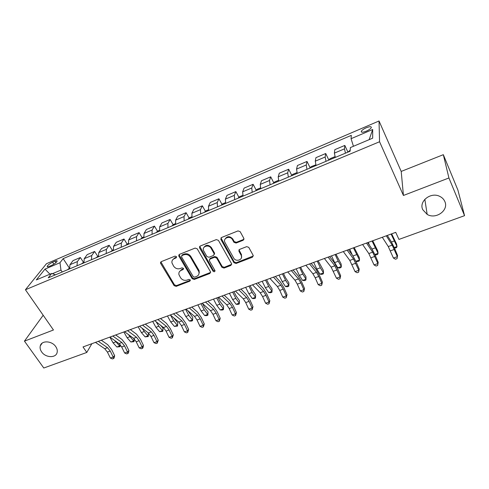 <?xml version="1.0" encoding="UTF-8"?>
<svg xmlns="http://www.w3.org/2000/svg" width="489" height="489" viewBox="0 0 489 489"><rect width="100%" height="100%" fill="white"/><g stroke="black" fill="none" stroke-linecap="round" stroke-linejoin="round"><path stroke-width="0.73" d="M176.486 256.652L175.038 256.132L161.205 261.67L160.484 262.935L160.673 263.443L174.127 285.649L176.144 286.377L189.897 281.114L190.3 279.904L188.87 279.39L187.079 280.081C184.414 280.808 182.244 280.032 180.563 277.74L178.931 274.61C178.583 272.605 179.353 271.163 181.248 270.295L183.045 269.592L183.442 268.357L182.006 267.844L180.209 268.547C177.531 269.298 175.343 268.51 173.644 266.187L171.969 262.929C171.657 260.93 172.428 259.494 174.292 258.626L176.095 257.905L176.486 256.652M422.783 209.72L427.172 214.408C435.84 219.769 449.055 210.288 444.825 201.499C443.835 199.249 442.148 197.538 439.752 196.376C430.748 191.651 418.56 201.419 422.783 209.72M41.644 351.915C45.593 357.93 56.156 358.254 57.152 352.343C57.537 350.472 57.072 348.578 55.758 346.646C51.926 340.711 41.541 340.21 40.287 345.857C39.774 347.838 40.226 349.855 41.644 351.915M366.322 127.745C363.737 128.913 362.074 130.074 361.328 131.229C361.01 132.574 362.649 132.562 366.249 131.193C368.847 130.025 370.521 128.864 371.267 127.708C371.573 126.351 369.922 126.364 366.322 127.745M243.161 240.264L243.846 238.381L240.166 231.67L238.015 230.9L221.493 237.52L220.814 239.323L233.962 262.721L236.059 263.473L252.465 257.202L253.161 255.362L248.754 247.342L246.67 246.645L239.586 249.402L238.913 251.248L241.095 255.172C243.73 259.549 235.967 262.514 233.675 258.033L224.977 242.513C222.483 238.1 230.191 235.172 232.495 239.689L233.944 242.299L236.071 243.057L243.161 240.264L244.023 239.066M224.952 239.274C227.085 235.93 229.689 235.826 232.764 238.956L232.495 239.689L232.77 238.968L234.207 241.566L236.328 242.324L243.412 239.531M403.431 195.466L448.933 177.972L464.55 215.667L457.924 190.123L443.321 154.683L401.206 171.425L379.03 120.985L379.562 141.743L403.431 195.466L401.206 171.425M43.185 315.246L24.45 341.139L53.454 329.989L25.428 289.751L379.562 141.743M24.45 341.139L43.784 368.015L86.791 352.447L91.865 343.694M464.55 215.667L398.963 239.414L395.723 232.348L83.014 346.939L86.791 352.447M197.232 248.828L195.135 248.082L179.414 254.378L178.693 255.796L192.208 278.718L194.249 279.451L209.873 273.479L210.582 271.927L197.232 248.828M200.197 246.053L216.309 239.598L218.43 240.356L231.597 263.712L230.906 265.441L224.017 268.076L221.939 267.33L216.633 258.033L214.543 257.281L210.007 259.054L209.292 260.661L214.989 270.6C214.867 271.884 214.219 272.08 213.045 271.193L199.591 247.886L200.197 246.053M49.267 266.383L51.693 265.344C54.456 264.005 56.259 262.636 57.097 261.242C57.25 260.57 56.547 260.551 54.988 261.181L52.58 262.214C49.823 263.553 48.026 264.922 47.182 266.322C47.03 266.982 47.726 267 49.267 266.383M379.03 120.985L46.467 263.705L25.428 289.751M55.508 274.8L51.638 273.467L48.24 277.85L350.118 151.211L350.393 147.568L372.685 138.173L372.679 129.487L369.146 139.665M51.638 273.467L36.32 279.922L44.982 269.103L59.982 262.715L60.96 270.099L62.219 271.982M67.396 269.812L69.438 268.161L63.148 258.638L59.982 262.715M63.148 258.638L351.328 135.349L351.071 138.693L372.679 129.487M448.933 177.972L443.321 154.683M60.96 270.099L52.372 273.718M83.454 262.269L80.361 257.514L73.032 260.619L69.97 264.714L69.579 268.895M97.721 256.279L94.64 251.462L87.183 254.622L84.236 258.693L83.906 262.886M112.256 250.179L109.181 245.295L101.584 248.516L98.766 252.562L98.497 256.768M127.067 243.993L123.992 239.017L116.254 242.299L113.558 246.322L113.356 250.533M142.158 237.697L139.078 232.623L131.199 235.967L128.638 239.958L128.503 244.182M157.531 231.279L154.451 226.107L146.419 229.512L143.998 233.473L143.931 237.709M173.192 224.744L170.111 219.469L161.932 222.941L159.652 226.865L159.658 231.108M189.157 218.088L186.077 212.703L177.733 216.242L175.606 220.129L175.685 224.384M205.435 211.303L202.348 205.808L193.846 209.414L191.877 213.265L192.03 217.526M222.024 204.39L218.938 198.778L210.27 202.452L208.461 206.266L208.699 210.533M238.944 197.342L235.857 191.609L227.018 195.356L225.38 199.127L225.698 203.406M256.199 190.16L253.113 184.292L244.097 188.112L242.636 191.841L243.045 196.126M273.803 182.843L270.71 176.829L261.517 180.728L260.24 184.408L260.741 188.705M291.768 175.374L288.675 169.218L279.286 173.198L278.21 176.829L278.803 181.126M310.099 167.764L307.006 161.449L297.428 165.508L296.548 169.084L297.239 173.393M328.81 160.001L325.717 153.515L315.937 157.66L315.271 161.187L316.065 165.496M347.911 152.079L344.818 145.422L334.837 149.652L334.39 153.118L335.289 157.434M80.361 257.514L77.354 261.597L76.999 265.784M94.64 251.462L91.755 255.521L91.461 259.72M109.181 245.295L106.425 249.329L106.192 253.54M123.992 239.017L121.364 243.027L121.199 247.245M139.078 232.623L136.59 236.603L136.486 240.826M154.451 226.107L152.097 230.05L152.073 234.292M170.111 219.469L167.91 223.381L167.953 227.629M181.743 255.674L182.281 254.836L181.523 256.835L193.241 276.652L194.671 277.171L196.578 276.438C198.65 275.472 199.408 273.895 198.864 271.707L199.371 272.556M186.077 212.703L184.029 216.578L184.145 220.839M202.348 205.808L200.459 209.64L200.661 213.907M218.938 198.778L217.22 202.568L217.501 206.847M235.857 191.609L234.31 195.356L234.677 199.64M253.113 184.292L251.749 187.996L252.202 192.287M270.71 176.829L269.537 180.484L270.087 184.787M288.675 169.218L287.697 172.825L288.345 177.128M307.006 161.449L306.236 165.001L306.976 169.31M325.717 153.515L325.161 157.012L326.01 161.327M344.818 145.422L344.488 148.852L345.448 153.173M353.443 146.284L351.071 138.693M49.939 274.182L44.982 269.103M176.627 257.073L174.665 257.88L172.464 260.087M179.359 271.817L181.602 269.531L183.571 268.736M160.869 261.878L174.487 284.867L176.505 285.594L190.423 280.24M179.017 254.628L192.538 277.948L194.579 278.681L210.667 272.379M198.931 273.968L199.188 270.937L198.864 271.707L190.478 257.196C188.772 254.824 186.56 254.029 183.84 254.812L181.92 255.576M199.188 270.937L198.791 270.056L198.467 270.82M182.281 254.836L184.194 254.072C186.908 253.29 189.121 254.084 190.82 256.45L198.791 270.056M209.512 259.39L210.313 258.302L214.842 256.529L216.927 257.281L222.22 266.56L224.298 267.306L231.737 264.274M199.726 246.364L213.345 270.423L215.044 270.796M211.065 248.284C208.901 244.084 201.664 246.34 203.54 250.606L206.89 256.517L208.974 257.269L213.516 255.49L214.219 253.815L211.065 248.284L211.376 247.544C208.406 244.494 205.863 244.543 203.742 247.685M214.329 254.39L214.518 253.07L214.145 253.669M211.376 247.544L214.445 252.923M241.499 257.544L241.346 254.421L241.095 255.172M238.993 249.842L241.346 254.421M220.955 237.905L234.225 261.957L236.315 262.709L253.326 255.961M120.251 344.739L120.007 346.67L116.877 347.013L113.081 342.838L109.823 337.117M116.877 347.013L119.658 346.016L114.97 340.711M120.007 346.67L119.658 346.016L120.031 344.482M98.307 341.334L107.556 347.703L110.239 351.047L113.203 357.056L114.64 355.656L111.688 349.672L107.69 344.659L101.309 340.234M95.447 342.386L104.719 348.724L107.403 352.062L110.367 358.058L113.203 357.056L113.57 358.529L112.439 358.926L110.367 358.058M114.64 355.656L114.145 357.966L113.57 358.529M83.753 262.147L81.51 263.889M134.255 338.926L134.01 341.658L130.869 341.994L127.116 337.752L123.858 331.976M130.869 341.994L133.699 340.98L128.338 334.494M134.01 341.658L133.699 340.98L134.175 338.853M98.338 256.022L95.875 257.862M147.831 332.575L148.503 333.357L148.259 336.554L145.111 336.884L141.388 332.581L138.136 326.738M145.111 336.884L147.99 335.851L144.273 331.536L142.091 328.198M148.259 336.554L147.99 335.851L148.503 333.357M113.197 249.781L110.508 251.725M160.63 325.307L162.996 328.137L162.947 330.356L162.764 331.359L159.603 331.689L155.924 327.318L152.678 321.414M159.603 331.689L162.531 330.637L158.858 326.255L156.174 321.774M162.764 331.359L162.996 328.137M112.788 336.029L121.902 342.532L124.561 345.925L127.531 351.994L128.925 350.601L125.966 344.556L121.993 339.482L115.704 334.959M109.872 337.098L119.01 343.578L121.675 346.958L124.646 353.015L127.531 351.994L127.873 353.492L126.718 353.895L124.646 353.015M128.925 350.601L128.43 352.93L127.873 353.492M127.525 330.631L136.504 337.269L139.145 340.711L142.122 346.842L143.46 345.46L140.496 339.354L136.553 334.207L130.361 329.592M124.561 331.719L133.564 338.333L136.205 341.762L139.182 347.881L142.122 346.842L142.433 348.364L141.26 348.779L139.182 347.881M143.46 345.46L142.965 347.807L142.433 348.364M142.543 325.124L151.376 331.915L153.992 335.399L156.975 341.597L158.259 340.222L155.288 334.054L151.382 328.834L145.288 324.121M139.518 326.236L148.381 332.991L151.003 336.469L153.986 342.655L156.975 341.597L157.256 343.144L156.058 343.565L153.986 342.655M158.259 340.222L157.256 343.144M128.332 243.424L125.416 245.472M173.656 317.74L177.751 322.826L177.525 326.071L174.353 326.395L170.716 321.964L167.476 315.992M174.353 326.395L177.336 325.326L173.705 320.882L170.582 315.203M177.525 326.071L177.751 322.826M157.837 319.519L166.523 326.456L169.115 329.989L172.104 336.249L173.326 334.892L170.349 328.657L166.48 323.363L160.49 318.547M154.756 320.65L163.467 327.557L166.064 331.077L169.053 337.331L172.104 336.249L172.348 337.826L171.132 338.254L169.053 337.331M173.326 334.892L172.348 337.826M143.754 236.945L142.323 237.544L140.6 239.103M187.77 310.594L192.77 317.416L192.55 320.686L191.34 321.12L189.371 321.01L185.771 316.511L182.544 310.466M189.371 321.01L192.403 319.922L188.821 315.405L185.588 309.354M192.55 320.686L192.77 317.416M159.475 230.343L157.77 231.059L156.07 232.611M202.47 303.467L204.53 307.33L208.057 311.909L207.849 315.209L206.615 315.649L204.659 315.527L201.107 310.955L197.886 304.849M204.659 315.527L207.752 314.415L204.206 309.837L200.985 303.712M207.849 315.209L208.057 311.909M175.496 223.614L173.516 224.445L171.841 225.997M217.996 297.477L220.148 301.652L223.626 306.303L223.43 309.629L222.171 310.075L220.227 309.94L216.725 305.301L213.51 299.121M220.227 309.94L223.375 308.81L219.885 304.158L216.67 297.96M223.43 309.629L223.626 306.303M191.835 216.749L189.567 217.703L187.91 219.255M233.907 291.646L236.059 295.869L239.482 300.594L239.292 303.944L238.015 304.402L236.083 304.256L232.636 299.543L229.427 293.29M236.083 304.256L239.292 303.107L235.851 298.376L232.648 292.11M239.292 303.944L239.482 300.594M208.497 209.75L205.93 210.832L204.292 212.385M250.123 285.704L252.263 289.983L255.637 294.781L255.502 297.288L252.116 292.483L248.925 286.144M252.238 298.461L255.502 297.288L255.46 298.156L254.152 298.62L252.238 298.461L248.84 293.669L245.643 287.343M173.424 313.81L181.945 320.9L184.512 324.482L187.507 330.808L188.668 329.464L185.692 323.162L181.859 317.795L175.979 312.874M170.282 314.959L178.84 322.019L181.407 325.595L184.402 331.909L187.507 330.808L187.721 332.41L186.48 332.844L184.402 331.909M188.668 329.464L187.721 332.41M160.471 262.666L160.875 262.19M189.304 307.991L197.66 315.234L200.203 318.871L203.198 325.264L204.298 323.932L201.315 317.569L197.525 312.123L191.761 307.092M186.107 309.164L194.494 316.377L197.036 320.002L200.038 326.383L203.198 325.264L203.375 326.896L202.116 327.337L200.038 326.383M204.298 323.932L203.375 326.896M205.49 302.061L213.675 309.464L216.187 313.156L219.188 319.617L220.227 318.296L217.238 311.866L213.485 306.34L207.843 301.2M202.232 303.253L210.447 310.625L212.966 314.305L215.967 320.753L219.188 319.617L219.329 321.273L218.039 321.725L215.967 320.753M220.227 318.296L219.329 321.273M199.628 246.48L199.738 247.55M221.994 296.01L229.989 303.583L232.471 307.33L235.478 313.865L236.45 312.557L233.461 306.053L229.751 300.448L224.231 295.191M218.669 297.233L226.7 304.769L229.188 308.504L232.196 315.02L235.478 313.865L235.582 315.546L234.274 316.01L232.196 315.02M236.45 312.557L235.582 315.546M214.598 253.877L214.359 253.461M238.815 289.849L246.621 297.593L249.072 301.389L252.086 307.997L252.984 306.707L249.989 300.13L246.328 294.445L240.943 289.066M235.423 291.089L243.271 298.797L245.729 302.587L248.736 309.176L252.086 307.997L252.153 309.714L250.814 310.185L248.736 309.176M252.984 306.707L252.153 309.714M225.49 202.617L222.611 203.827L221.004 205.374M266.639 279.653L268.773 283.975L272.092 288.852L272.025 291.365L268.693 286.481L265.515 280.063M268.693 292.556L272.025 291.365L271.927 292.257L270.594 292.728L268.693 292.556L265.35 287.691L262.171 281.291M238.858 250.062L239.145 250.576M241.315 254.5L241.621 255.05M255.973 283.559L263.577 291.481L265.998 295.338L269.011 302.019L269.842 300.741L266.841 294.097L263.229 288.321L257.978 282.825M252.513 284.83L260.16 292.715L262.587 296.56L265.6 303.223L269.011 302.019L269.036 303.767L267.672 304.244L265.6 303.223M269.842 300.741L269.036 303.767M242.825 195.337L239.622 196.682L238.039 198.228M283.479 273.479L285.6 277.862L288.858 282.813L288.858 285.325L285.588 280.362L282.422 273.871M285.466 286.542L288.858 285.325L288.706 286.242L287.349 286.731L285.466 286.542L282.184 281.597L279.011 275.118M273.473 277.147L280.869 285.252L283.253 289.164L286.273 295.918L287.025 294.665L284.023 287.942L280.46 282.08L275.356 276.456M269.946 278.443L277.385 286.505L279.775 290.411L282.789 297.147L286.273 295.918L286.254 297.697L284.861 298.186L282.789 297.147M287.025 294.665L286.254 297.697M260.515 187.904L256.976 189.39L255.423 190.936M300.637 267.196L302.752 271.627L305.949 276.658L306.016 279.17L302.807 274.127L299.653 267.556M302.557 280.411L306.016 279.17L305.802 280.118L304.427 280.613L302.557 280.411L299.335 275.386L296.181 268.828M291.328 270.606L298.504 278.895L300.851 282.874L303.871 289.702L304.543 288.467L301.542 281.664L298.033 275.717L293.082 269.965M287.728 271.927L294.946 280.179L297.306 284.14L300.319 290.955L303.871 289.702L303.81 291.517L302.391 292.012L300.319 290.955M304.543 288.467L303.81 291.517M278.565 180.325L274.677 181.957L273.155 183.497M318.131 260.784L323.37 270.386L323.504 272.899L320.362 267.77L317.227 261.114M319.983 274.158L323.504 272.899L323.235 273.871L321.829 274.378L319.983 274.158L316.823 269.054L313.687 262.416M309.549 263.932L316.487 272.416L318.797 276.45L321.823 283.363L322.41 282.141L319.409 275.264L315.955 269.225L311.163 263.339M305.876 265.276L312.862 273.724L315.179 277.746L318.205 284.641L321.823 283.363L321.713 285.209L320.271 285.717L318.205 284.641M322.41 282.141L321.713 285.209M296.994 172.586L292.746 174.365L291.248 175.906M335.974 254.243L341.133 263.993L341.34 266.499L338.266 261.285L335.148 254.549M337.746 267.789L341.34 266.499L341.01 267.507L339.574 268.021L337.746 267.789L334.659 262.593L331.536 255.869M328.143 257.116L334.843 265.802L340.136 276.89L340.637 275.692L337.63 268.736L334.244 262.599L329.617 256.572M324.39 258.492L331.145 267.135L336.444 278.198L340.136 276.89L339.977 278.773L338.504 279.292L336.444 278.198M340.637 275.692L339.977 278.773M315.851 164.817L311.181 166.627L309.72 168.161M354.17 247.581L359.244 257.471L359.531 259.977L353.425 247.85M355.882 261.285L359.531 259.977L359.134 261.016L357.673 261.536L355.888 261.291M352.288 254.995L349.739 249.201M347.123 250.16L353.571 259.054L358.822 270.289L359.238 269.115L356.23 262.08L352.899 255.839L348.449 249.671M343.296 251.56L349.794 260.411L355.051 271.621L358.822 270.289L358.614 272.208L357.111 272.74L355.051 271.621M359.238 269.115L358.614 272.208M335.148 157.006L334.58 156.798L330.008 158.717L328.577 160.251M372.728 240.777L377.716 250.814L378.083 253.32L372.068 241.016M374.861 254.476L378.083 253.32L377.624 254.39L376.133 254.928L374.984 254.757M369.464 245.27L368.309 242.397M366.505 243.057L372.685 252.165L377.887 263.553L378.211 262.397L375.204 255.282L371.946 248.944L367.679 242.63M362.594 244.488L368.828 253.553L374.042 264.91L377.887 263.553L377.636 265.509L376.096 266.047L374.042 264.91M378.211 262.397L377.636 265.509M350.191 150.239L347.832 152.171M391.665 233.84L396.561 244.029L397.007 246.529L391.096 234.048M394.232 247.526L397.007 246.529L396.481 247.636L394.476 248.106M386.298 235.802L392.202 245.13L397.355 256.676L397.581 255.545L394.574 248.339L391.389 241.902L387.306 235.435M382.306 237.269L388.266 246.548L393.431 258.064L397.355 256.676L397.05 258.669L395.479 259.219L393.431 258.064M397.581 255.545L397.05 258.669M77.354 261.597L69.97 264.714M91.755 255.521L84.236 258.693M106.425 249.329L98.766 252.562M121.364 243.027L113.558 246.322M136.59 236.603L128.638 239.958M152.097 230.05L143.998 233.473M167.91 223.381L159.652 226.865M184.029 216.578L175.606 220.129M200.459 209.64L191.877 213.265M217.22 202.568L208.461 206.266M234.31 195.356L225.38 199.127M251.749 187.996L242.636 191.841M269.537 180.484L260.24 184.408M287.697 172.825L278.21 176.829M306.236 165.001L296.548 169.084M325.161 157.012L315.271 161.187M344.488 148.852L334.39 153.118M53.888 264.17L52.58 262.214M55.954 262.636L54.988 261.181M174.665 257.88L174.292 258.626M183.393 268.828L183.045 269.592M181.602 269.531L181.248 270.295M190.233 280.338L189.897 281.114M176.505 285.594L176.144 286.377M174.487 284.867L174.127 285.649M161.064 262.691L160.673 263.443M176.462 257.159L176.095 257.905M210.172 272.709L209.873 273.479M194.579 278.681L194.249 279.451M192.538 277.948L192.208 278.718M179.212 255.435L178.852 256.175M190.82 256.45L190.478 257.196M184.194 254.072L183.84 254.812M231.175 264.677L230.906 265.441M224.298 267.306L224.017 268.076M222.22 266.56L221.939 267.33M216.927 257.281L216.633 258.033M214.842 256.529L214.543 257.281M210.313 258.302L210.007 259.054M213.345 270.423L213.045 271.193M199.915 247.153L199.591 247.886M236.328 242.324L236.071 243.057M239.17 250.502L238.913 251.248M252.697 256.438L252.465 257.202M236.315 262.709L236.059 263.473M234.225 261.957L233.962 262.721M221.138 238.663L220.845 239.39M113.081 342.838L115.869 341.823M107.556 347.703L104.719 348.724M110.239 351.047L107.403 352.062M127.116 337.752L129.946 336.725M141.388 332.581L144.273 331.536M155.924 327.318L158.858 326.255M121.902 342.532L119.01 343.578M124.561 345.925L121.675 346.958M136.504 337.269L133.564 338.333M139.145 340.711L136.205 341.762M151.376 331.915L148.381 332.991M153.992 335.399L151.003 336.469M170.716 321.964L173.705 320.882M166.523 326.456L163.467 327.557M169.115 329.989L166.064 331.077M185.771 316.511L188.821 315.405M201.107 310.955L204.206 309.837M216.725 305.301L219.885 304.158M232.636 299.543L235.851 298.376M248.84 293.669L252.116 292.483M181.945 320.9L178.84 322.019M184.512 324.482L181.407 325.595M197.66 315.234L194.494 316.377M200.203 318.871L197.036 320.002M213.675 309.464L210.447 310.625M216.187 313.156L212.966 314.305M229.989 303.583L226.7 304.769M232.471 307.33L229.188 308.504M246.621 297.593L243.271 298.797M249.072 301.389L245.729 302.587M265.35 287.691L268.693 286.481M263.577 291.481L260.16 292.715M265.998 295.338L262.587 296.56M282.184 281.597L285.588 280.362M280.869 285.252L277.385 286.505M283.253 289.164L279.775 290.411M299.335 275.386L302.807 274.127M298.504 278.895L294.946 280.179M300.851 282.874L297.306 284.14M316.823 269.054L320.362 267.77M316.487 272.416L312.862 273.724M318.797 276.45L315.179 277.746M334.659 262.593L338.266 261.285M334.843 265.802L331.145 267.135M337.11 269.904L333.419 271.224M352.985 255.955L356.524 254.671M353.571 259.054L349.794 260.411M355.796 263.223L352.031 264.567M372.025 249.06L375.155 247.929M372.685 252.165L368.828 253.553M374.867 256.401L371.023 257.776M391.463 242.024L394.158 241.046M392.202 245.13L388.266 246.548M394.336 249.439L390.411 250.839M424.831 199.298L427.172 214.408M361.768 132.195L361.328 131.229M47.525 266.829L47.182 266.322M42.121 343.174L40.287 345.857M179.053 255.056L178.693 255.796M214.518 253.07L214.219 253.815M199.812 246.927L199.481 247.66M221.101 238.595L220.814 239.323"/></g></svg>
